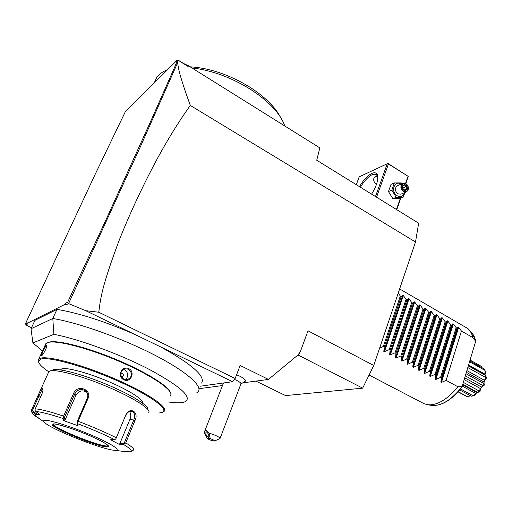 <?xml version="1.0" encoding="UTF-8"?>
<svg xmlns="http://www.w3.org/2000/svg" width="512" height="512" viewBox="0 0 512 512"><rect width="100%" height="100%" fill="white"/><g stroke="black" fill="none" stroke-linecap="round" stroke-linejoin="round"><path stroke-width="0.77" d="M31.462 327.795L25.901 324.845L25.6 323.411L27.091 322.656L26.669 323.558L65.178 304.256L65.658 303.213L66.355 304.717L68.582 303.61L140.877 145.626L177.651 62.669L178.086 60.122L184.896 64.179L187.821 65.382L319.834 147.885L316.736 160.25L418.65 223.194L415.507 242.016L373.741 365.498L362.662 388.154L285.555 395.59L255.949 381.101M25.6 323.405L94.822 175.066L125.459 111.43L176.582 60.768L176.928 60.909M67.693 302.182L107.13 217.306L150.714 121.267L174.816 66.79L177.478 60.365L176.186 61.632L176.582 60.768M65.658 303.213L67.699 302.182L68.422 303.238M66.355 304.717L65.178 304.256M34.931 320.352L56.992 309.376L52.8 318.496L31.014 328.755L34.931 320.352M177.651 62.669C178.221 67.808 179.379 75.366 190.317 105.446C181.082 118.246 171.571 133.28 161.779 150.547C146.458 177.92 130.195 212.275 118.95 240.902C101.645 287.283 100.755 297.408 98.758 312.243L85.722 310.682L134.637 334.33C104.685 321.376 78.803 313.056 56.992 309.376M85.722 310.682L68.582 303.61M26.669 323.558L27.52 324.038L25.901 324.845M196.742 392.826L198.189 391.642C202.963 386.15 186.278 371.302 153.914 354.701C121.658 338.118 78.362 322.643 52.8 318.496L53.875 334.336L32.909 342.931L31.014 328.755M134.637 334.33L232.608 381.709L235.149 378.496L240.166 365.472L268.461 379.43L299.642 353.587L298.65 353.075L300.346 351.674L307.994 330.778L373.741 365.498M201.587 383.078C205.709 376.397 192.141 364.378 160.877 347.021M32.909 342.931L42.483 350.982M168.006 401.907C176.685 403.213 182.566 403.072 185.645 401.478C191.91 396.698 179.878 386.067 149.562 369.574C120.07 354.208 78.682 338.97 53.875 334.336M170.381 392.435C168.25 385.862 145.082 371.475 115.571 359.219C86.086 346.938 56.909 339.674 48.826 342.189L48.186 342.406M170.406 395.994L170.97 394.285C170.918 388.333 148.365 373.683 117.83 360.755C87.334 347.789 56.307 339.872 47.962 342.502L45.856 343.622L38.765 359.098L40.186 358.304C47.686 355.405 81.971 364.602 114.547 378.682C147.194 392.73 168.518 407.283 164.205 411.27L162.637 412.179M41.318 355.827L41.286 355.84C39.731 356.646 44.742 345.734 46.195 345.171L46.515 345.242C47.776 346.214 42.938 355.622 41.318 355.827L41.338 355.821M38.637 362.15L38.163 360.422L38.765 359.098M123.968 379.789C116.73 376.8 121.747 365.139 128.698 368.64C135.674 371.654 130.771 383.258 123.968 379.789L124 379.398C119.411 375.43 119.667 371.885 124.768 368.762L128.378 369.088C132.838 373.229 132.474 376.794 127.29 379.782L124 379.398M48.698 371.757C41.971 367.187 38.573 363.686 38.509 361.254L40.518 359.174C48.237 356.16 85.171 366.413 118.342 381.216C151.597 395.974 170.227 410.106 161.882 412.499L159.469 412.941M142.438 403.021C144.237 400.032 129.734 390.586 109.165 381.824C88.627 373.037 67.168 367.219 61.856 368.819L60.461 369.907M147.853 409.21C148.154 405.216 130.349 394.259 106.579 384.358C82.848 374.432 58.899 368.045 53.043 369.843L52.307 370.118M148.64 412.87L149.037 411.93C149.395 407.846 130.829 396.467 105.99 386.131C81.184 375.763 56.186 369.075 50.15 370.931L48.864 371.578L39.277 392.774C40.576 390.003 41.613 388.448 42.387 388.115L42.79 388.275C43.341 389.312 42.931 391.494 41.574 394.829L35.251 408.845C40.787 409.261 50.24 411.68 63.61 416.115L73.626 393.363C77.062 384.013 92.282 389.434 88.032 398.451L78.112 421.28C92.653 426.797 105.376 432.282 116.282 437.754L125.728 415.187C129.632 406.189 139.379 411.962 134.989 420.563L125.728 442.886C131.987 446.675 134.509 449.107 133.306 450.176L131.002 451.821L130.266 451.859C132.819 451.187 130.618 448.749 123.667 444.544L125.728 442.886M31.482 410.118L39.277 392.774M31.744 409.338L31.68 410.784L32.864 413.894C34.042 415.206 36.397 416.909 39.93 418.995M63.61 416.115L63.194 418.554C50.342 414.285 41.229 411.93 35.859 411.488L39.501 414.349L35.974 414.758L36.563 413.901L32.352 410.586L31.68 410.784M32.352 410.586L39.027 395.821C40.602 392.102 41.869 389.92 42.829 389.274L42.982 389.274M122.189 451.296L127.072 451.533M35.974 414.758L32.384 411.936M44.787 420.339C43.482 420.474 43.232 421.018 44.051 421.978C48.768 428.378 102.957 450.01 114.662 450.285L115.232 450.31C121.754 450.547 111.258 443.635 91.648 435.264C72.122 426.88 49.613 419.757 44.787 420.339M121.491 451.168L130.266 451.859M36.563 413.901L37.184 412.525M35.859 411.488L34.957 410.342L35.251 408.845M116.282 437.754L115.725 439.168L114.304 439.494C103.763 434.246 91.501 428.966 77.51 423.661L78.022 425.754L63.757 420.666L65.011 420.109L64.346 417.626L63.603 417.728M64.346 417.626L74.771 393.914C77.517 389.395 81.082 388.352 85.466 390.784C87.75 392.883 88.352 395.398 87.27 398.33L76.928 422.112L77.146 422.554L78.112 421.28M77.51 423.661L77.146 422.554M125.728 415.187L115.725 439.168M125.715 415.392C127.315 412.256 129.402 410.918 131.981 411.379C134.726 412.832 135.315 415.725 133.754 420.058L124.09 443.341L124.557 443.949M123.667 444.544L120.019 444.8L119.808 443.642L130.016 419.142C131.136 416.09 130.963 413.549 129.504 411.514M124.09 443.341L119.808 443.642M63.757 420.666L63.194 418.554M120.019 444.8L110.63 439.757L114.304 439.494M108.218 445.741L106.886 446.17C98.355 446.643 49.875 426.726 53.171 424C51.814 427.373 98.694 446.451 106.963 445.984L108.243 445.722M65.011 420.109L75.949 395.2C78.746 390.765 82.323 389.766 86.675 392.198L86.848 392.333M76.928 422.112L78.022 425.754M41.69 355.603C40.979 355.296 45.197 346.15 46.413 345.747L46.586 345.734M123.155 369.472L124.608 369.907C128.614 372.979 128.826 376.275 125.254 379.802M121.389 376.966C123.661 376.422 124.026 375.245 122.47 373.44L120.666 373.683M98.758 312.243L235.149 378.496M178.086 60.122L177.478 60.365M178.349 60.378L188.198 66.528L184.896 64.179M187.821 65.382L188.198 66.528M415.507 242.016L190.317 105.446M300.346 351.674L299.296 353.408M199.373 388.646L222.47 385.568M243.347 382.784L268.461 379.43M297.984 354.963L362.662 388.154M200.352 386.195L232.608 381.709M240.87 384.064L245.267 381.19C246.144 380.173 244.262 378.477 239.616 376.102L236.589 374.758M210.259 438.598L207.366 438.63C210.298 440.16 212.666 440.954 214.47 441.011C214.726 440.57 213.318 439.763 210.259 438.598L208.934 432.966L215.52 435.411C218.771 436.928 220.269 437.971 220.019 438.541L240.915 383.949C241.242 383.174 239.834 381.997 236.685 380.41L234.426 379.411M220.019 438.541L214.47 441.011M207.366 438.63L204.538 433.082L204.883 430.778L223.475 382.976M208.934 432.966C206.995 430.355 205.645 429.626 204.883 430.778M206.227 431.699C208.429 433.389 209.216 435.354 208.602 437.594L208.435 437.626C206.24 435.923 205.453 433.958 206.074 431.731L206.227 431.699M191.827 67.885C211.456 70.195 230.95 77.306 250.31 89.229C267.258 100.243 278.362 111.488 283.616 122.957L284.794 125.984M154.368 82.605L156.634 77.696C158.829 74.323 162.368 71.731 167.264 69.926M190.106 66.81C209.754 68.026 229.702 74.829 249.965 87.226C264.71 96.781 274.822 106.662 280.301 116.877M376.55 197.197L388.474 163.955L408.211 176.384L405.882 183.635M400.806 198.157L396.781 209.69M407.994 176.435L405.536 183.462M400.339 198.342L396.448 209.478M388.474 163.955L388.006 163.469L387.258 163.744L375.482 196.531M356.307 184.691L359.2 176.832L387.258 163.744M359.45 186.63C363.411 180.051 367.526 175.654 371.802 173.44C374.861 172.102 376.794 172.762 377.6 175.424C378.4 180.122 376.403 186.362 371.597 194.131M408.211 176.384L388.006 163.469M376.525 176.307L377.837 177.549M376.454 184.403C374.016 182.451 373.197 180.294 373.997 177.933L375.341 176.589L377.702 176.378M360.422 187.232C364.198 180.941 368.134 176.736 372.224 174.63L376.173 174.304L377.811 176.832M401.939 183.782L401.28 182.925L394.374 182.944L391.002 184.39L388.461 191.558L392.845 198.675L399.725 198.592L403.13 197.229L404.986 192.506M392.845 198.675L396.23 197.306L403.13 197.229M388.461 191.558L391.827 190.144L396.23 197.306M394.374 182.944L391.827 190.144M401.12 184.128C394.496 179.661 390.259 191.795 397.101 195.744C400.666 197.44 403.142 196.422 404.531 192.691M402.803 183.418L397.293 185.747C394.611 188.179 394.771 190.874 397.773 193.837L400.928 194.157L406.464 191.904L403.29 191.578C400.275 188.589 400.109 185.862 402.803 183.418L406.035 183.731C409.056 186.752 409.197 189.478 406.464 191.904M406.163 184.013C410.31 186.432 407.744 193.83 403.693 191.078C399.514 188.653 402.125 181.229 406.163 184.013M407.027 185.926L404.512 184.333L402.406 185.946L402.822 189.158L405.344 190.746L407.443 189.126L407.027 185.926L406.406 186.31L404.314 184.986L402.643 186.259L404.314 184.979M404.512 184.333L404.346 184.96M407.443 189.126L406.752 188.979L406.406 186.31L402.867 187.994M405.344 190.746L405.005 190.323M402.406 185.946L402.586 186.31M402.694 186.675L403.821 187.386L404.115 189.69M404.474 189.914L406.752 188.979L405.056 190.285M398.24 293.05L400.333 296.051L401.19 296.544L402.733 295.181L403.334 295.526L406.054 299.328L406.906 299.814L408.422 298.445L409.024 298.784L411.744 302.586L412.595 303.072L414.074 301.69L414.669 302.029L417.402 305.824L418.246 306.31L419.693 304.909L420.288 305.254L423.027 309.043L423.859 309.523L425.28 308.115L425.869 308.454L428.614 312.243L429.446 312.723L430.829 311.302L431.418 311.642L434.163 315.424L434.995 315.898L436.352 314.47L436.934 314.803L439.686 318.586L440.506 319.059L441.837 317.619L442.413 317.952L445.171 321.728L445.99 322.195L447.29 320.749L447.866 321.075L450.63 324.851L451.443 325.318L452.71 323.859L453.28 324.186L456.858 328.422L458.099 326.95L458.669 327.277L461.44 331.046L446.106 380.378L457.882 386.746C448.723 397.984 439.686 404.013 430.778 404.832L427.597 404.717L424.064 403.725L369.075 375.034M475.667 341.357L461.869 387.302L475.667 341.357L472.922 337.619C471.949 333.786 470.317 330.803 468.013 328.672L399.635 288.934M457.882 386.746L461.862 386.682M461.44 331.046L472.922 337.619M446.106 380.378L441.44 382.445L440.851 382.125L441.402 377.83L440.57 377.382L435.891 379.456L435.302 379.142L435.84 374.822L435.008 374.374L430.317 376.454L429.722 376.134L430.246 371.795L429.408 371.347L424.704 373.434L424.102 373.114L424.614 368.755L423.77 368.301L419.053 370.394L418.458 370.074L418.95 365.69L418.106 365.235L413.376 367.334L412.768 367.008L413.254 362.611L412.397 362.15L407.661 364.262L407.053 363.93L407.52 359.507L406.662 359.046L401.907 361.165L401.293 360.832L401.754 356.39L400.89 355.923L396.122 358.048L395.507 357.715L395.949 353.248L395.078 352.781L390.298 354.912L389.677 354.579L390.106 350.093L389.229 349.619L384.442 351.757L383.814 351.424L384.23 346.912L383.347 346.432L379.61 348.154M441.402 377.83L456.858 328.422M440.57 377.382L456.051 327.962M435.84 374.822L451.443 325.318M435.008 374.374L450.63 324.851M430.246 371.795L445.99 322.195M429.408 371.347L445.171 321.728M424.614 368.755L440.506 319.059M423.77 368.301L439.686 318.586M418.95 365.69L434.995 315.898M418.106 365.235L434.163 315.424M413.254 362.611L429.446 312.723M412.397 362.15L428.614 312.243M407.52 359.507L423.859 309.523M406.662 359.046L423.027 309.043M401.754 356.39L418.246 306.31M400.89 355.923L417.402 305.824M395.949 353.248L412.595 303.072M395.078 352.781L411.744 302.586M390.106 350.093L406.906 299.814M389.229 349.619L406.054 299.328M384.23 346.912L401.19 296.544M383.347 346.432L400.333 296.051M465.997 396.115L458.074 391.846L465.997 396.115M470.08 395.546L469.382 396.134L467.155 396.531L458.202 391.712M467.155 396.531L466.125 396.173M467.642 396.518L469.818 395.405M473.299 395.514L476.838 392.499L474.509 395.552L471.366 396.237L459.731 389.958M471.366 396.237L474.509 395.552M472.851 395.635L460.544 388.986M475.642 393.382L462.259 386.125M468.454 365.792L485.395 375.2L486.4 377.44L486.31 378.272C484.192 380.55 483.552 382.701 484.397 384.73L483.981 385.594C481.69 386.586 480.371 388.512 480.026 391.379L479.232 390.675L477.466 392.307L462.803 384.339M477.466 392.307L479.398 392.038L480.026 391.379M476.877 392.518L477.523 392.474M478.874 390.829L463.398 382.394M479.232 390.675L480.57 388.627L464.224 379.686M480.57 388.627L481.613 387.098L464.774 377.875M484.397 384.73L483.795 383.29L482.618 385.35L465.382 375.885M482.618 385.35L483.981 385.594M481.613 387.098L482.656 385.664M483.552 383.398L466.029 373.754M483.795 383.29L484.032 382.061L466.451 372.371M484.032 382.061L484.538 380.358L466.976 370.656M485.702 375.43L485.37 377.293L467.904 367.61M485.37 377.293L486.31 378.272M484.538 380.358L485.453 377.709M485.568 375.418L468.422 365.894M485.504 371.546L485.76 372.115L484.934 374.944L484.896 374.106L468.672 365.082M469.907 361.018L484.39 369.107L484.966 370.387L469.658 361.843M484.966 370.387L485.76 372.115M484.896 374.106L485.152 370.829M482.074 367.814L481.581 366.515L470.176 360.134M481.875 366.893L482.17 367.866M37.997 395.52L40.787 396.589M42.387 388.115L42.829 389.274M73.626 393.363L75.949 395.2M88.032 398.451L87.27 398.33M134.989 420.563L130.016 419.142M107.149 446.874C110.944 446.253 104.877 442.406 88.96 435.334C74.176 428.998 57.171 423.603 53.344 423.981C43.245 424.39 97.523 447.334 107.149 446.874M53.254 423.987L53.581 424.026C52.314 422.675 74.464 428.595 91.84 436.589C110.694 445.19 108.691 446.771 108.301 446.144L108.269 445.766M46.195 345.171L46.413 345.747M128.698 368.64L128.378 369.088M475.75 341.274C474.848 337.126 473.178 333.926 470.752 331.674M461.85 387.328C451.526 400.186 441.427 406.214 431.558 405.414C441.242 406.234 451.328 400.09 461.824 386.995M458.669 327.277L441.44 382.445M458.099 326.95L440.851 382.125M453.28 324.186L435.891 379.456M452.71 323.859L435.302 379.142M447.866 321.075L430.317 376.454M447.29 320.749L429.722 376.134M442.413 317.952L424.704 373.434M441.837 317.619L424.102 373.114M436.934 314.803L419.053 370.394M436.352 314.47L418.458 370.074M431.418 311.642L413.376 367.334M430.829 311.302L412.768 367.008M425.869 308.454L407.661 364.262M425.28 308.115L407.053 363.93M420.288 305.254L401.907 361.165M419.693 304.909L401.293 360.832M414.669 302.029L396.122 358.048M414.074 301.69L395.507 357.715M409.024 298.784L390.298 354.912M408.422 298.445L389.677 354.579M403.334 295.526L384.442 351.757M402.733 295.181L383.814 351.424M38.163 360.422L38.509 361.254M50.086 370.95L52.979 369.862M31.635 409.626C31.066 410.598 31.469 412.019 32.864 413.894L44.051 421.978M42.79 388.275L42.989 388.858M114.662 450.285L123.008 451.366M86.675 392.198L85.466 390.784M46.515 345.242L46.714 345.818M47.962 342.502L48.826 342.189M376.525 174.522L376.173 174.304M377.741 176.531L377.6 175.424M402.637 186.221L402.995 188.986L405.139 190.336M475.827 341.267L472.422 333.523M431.558 405.414L427.597 404.717M462.662 384.8L476.902 392.531"/></g></svg>
